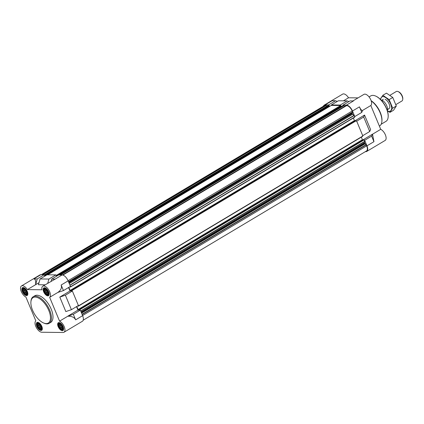 <?xml version="1.0" encoding="UTF-8"?>
<svg xmlns="http://www.w3.org/2000/svg" width="424" height="424" viewBox="0 0 424 424"><rect width="100%" height="100%" fill="white"/><g stroke="black" fill="none" stroke-linecap="round" stroke-linejoin="round"><path stroke-width="0.64" d="M39.596 328.844L37.604 326.369L37.248 324.948L37.45 323.915L38.16 323.544L39.188 323.936L40.322 325.134A3.1 1.511 -120.8 0 1 40.985 326.279L41.446 327.832L41.245 328.865L40.529 329.236L39.596 328.844A3.1 1.511 -120.8 0 0 40.418 329.156M38.542 327.874A3.1 1.511 -120.8 0 0 39.4 328.711M37.71 326.501A3.1 1.511 -120.8 0 0 38.367 327.641M37.312 325.102A3.1 1.511 -120.8 0 0 37.598 326.236M37.46 324.047A3.1 1.511 -120.8 0 0 37.296 324.874M38.112 323.618A3.1 1.511 -120.8 0 0 37.545 323.915M39.098 323.931A3.1 1.511 -120.8 0 0 38.271 323.618M40.148 324.906A3.1 1.511 -120.8 0 0 39.294 324.069M41.382 327.678A3.1 1.511 -120.8 0 0 41.096 326.538M41.234 328.733A3.1 1.511 -120.8 0 0 41.398 327.906M40.582 329.162A3.1 1.511 -120.8 0 0 41.149 328.865M37.37 326.369A3.615 1.76 -120.8 0 0 40.28 329.554A3.615 1.76 -120.8 0 0 40.858 325.489A3.615 1.76 -120.8 0 0 36.999 324.063A3.615 1.76 -120.8 0 0 37.37 326.369M25.101 294.023L23.108 291.548L22.753 290.127L22.954 289.094L23.665 288.718L24.693 289.11L25.827 290.313A3.1 1.511 -120.8 0 1 26.489 291.452L26.951 293.005L26.749 294.044L26.034 294.415L25.101 294.023A3.1 1.511 -120.8 0 0 25.922 294.336M24.046 293.048A3.1 1.511 -120.8 0 0 24.905 293.89M23.214 291.68A3.1 1.511 -120.8 0 0 23.871 292.82M22.817 290.281A3.1 1.511 -120.8 0 0 23.103 291.415M22.965 289.221A3.1 1.511 -120.8 0 0 22.801 290.053M23.617 288.797A3.1 1.511 -120.8 0 0 23.05 289.094M24.603 289.11A3.1 1.511 -120.8 0 0 23.781 288.797M25.652 290.085A3.1 1.511 -120.8 0 0 24.799 289.242M26.887 292.857A3.1 1.511 -120.8 0 0 26.601 291.717M26.739 293.911A3.1 1.511 -120.8 0 0 26.903 293.085M26.087 294.336A3.1 1.511 -120.8 0 0 26.654 294.039M22.875 291.542A3.615 1.76 -120.8 0 0 25.785 294.733A3.615 1.76 -120.8 0 0 26.362 290.663A3.615 1.76 -120.8 0 0 22.504 289.242A3.615 1.76 -120.8 0 0 22.875 291.542M46.391 294.267L44.403 291.791L44.043 290.371L44.244 289.338L44.96 288.967L45.988 289.354L47.122 290.557A3.1 1.511 -120.8 0 1 47.78 291.696L48.241 293.254L48.039 294.288L47.329 294.659L46.391 294.267A3.1 1.511 -120.8 0 0 47.218 294.579M45.342 293.297A3.1 1.511 -120.8 0 0 46.195 294.134M44.504 291.924A3.1 1.511 -120.8 0 0 45.167 293.064M44.107 290.525A3.1 1.511 -120.8 0 0 44.393 291.659M44.255 289.47A3.1 1.511 -120.8 0 0 44.091 290.297M44.907 289.041A3.1 1.511 -120.8 0 0 44.34 289.338M45.893 289.354A3.1 1.511 -120.8 0 0 45.071 289.041M46.947 290.329A3.1 1.511 -120.8 0 0 46.089 289.491M48.177 293.101A3.1 1.511 -120.8 0 0 47.891 291.961M48.029 294.155A3.1 1.511 -120.8 0 0 48.193 293.329M47.377 294.585A3.1 1.511 -120.8 0 0 47.944 294.288M44.165 291.786A3.615 1.76 -120.8 0 0 47.075 294.977A3.615 1.76 -120.8 0 0 47.652 290.912A3.615 1.76 -120.8 0 0 43.799 289.486A3.615 1.76 -120.8 0 0 44.165 291.786M60.886 329.088L58.899 326.613L58.539 325.192L58.74 324.159L59.455 323.788L60.484 324.18L61.618 325.378A3.1 1.511 -120.8 0 1 62.275 326.522L62.736 328.075L62.535 329.109L61.825 329.48L60.886 329.088A3.1 1.511 -120.8 0 0 61.708 329.4M59.837 328.118A3.1 1.511 -120.8 0 0 60.69 328.955M59 326.745A3.1 1.511 -120.8 0 0 59.657 327.885M58.602 325.346A3.1 1.511 -120.8 0 0 58.888 326.48M58.751 324.291A3.1 1.511 -120.8 0 0 58.586 325.118M59.402 323.862A3.1 1.511 -120.8 0 0 58.835 324.159M60.388 324.175A3.1 1.511 -120.8 0 0 59.567 323.862M61.438 325.15A3.1 1.511 -120.8 0 0 60.584 324.312M62.673 327.922A3.1 1.511 -120.8 0 0 62.386 326.787M62.524 328.976A3.1 1.511 -120.8 0 0 62.688 328.149M61.872 329.406A3.1 1.511 -120.8 0 0 62.439 329.109M58.66 326.613A3.615 1.76 -120.8 0 0 61.57 329.798A3.615 1.76 -120.8 0 0 62.148 325.733A3.615 1.76 -120.8 0 0 58.295 324.312A3.615 1.76 -120.8 0 0 58.66 326.613M63.998 332.257A6.551 3.185 59.2 0 1 63.075 332.49L41.785 332.246A6.551 3.185 59.2 0 1 36.241 327.365A6.551 3.185 59.2 0 1 35.833 320.873L25.917 297.054A6.551 3.185 59.2 0 1 21.2 291.352A6.551 3.185 59.2 0 1 21.491 285.946A6.551 3.185 59.2 0 1 27.38 289.603L41.944 289.772A6.551 3.185 59.2 0 1 42.787 286.189A6.551 3.185 59.2 0 1 48.776 290.011A6.551 3.185 59.2 0 1 49.656 297.325L59.572 321.148A6.551 3.185 59.2 0 1 64.289 326.851A6.551 3.185 59.2 0 1 63.998 332.257L82.41 321.26A6.551 3.185 59.2 0 0 82.627 315.679L80.322 310.13L77.963 310.103L76.516 306.632M71.412 309.679L65.386 295.194L59.8 297.097L65.826 311.582L71.412 309.679L78.398 305.508L72.366 291.023L70.013 290.996L68.566 287.525M49.656 297.325L57.855 292.433L63.462 290.572L70.442 286.401L68.132 280.858A6.551 3.185 59.2 0 0 62.116 274.959L58.724 274.922L51.744 279.093L51.15 281.191M56.816 276.061L55.899 274.89L47.043 274.784L40.063 278.955L38.43 284.737L45.082 284.817M45.135 275.929L44.218 274.752L40.826 274.715L33.841 278.886C35.399 279.109 35.976 281.048 35.579 284.705L27.38 289.603M21.491 285.946L39.904 274.948A6.551 3.185 59.2 0 1 40.826 274.715M42.787 286.189L55.136 279.13L51.744 279.093M47.742 283.227L48.919 279.056L40.063 278.955M48.919 279.056L55.899 274.89M59.572 321.148L67.771 316.251C71.725 316.081 74.348 317.279 75.647 319.85L73.336 314.301L67.75 316.203L77.963 310.103M80.322 310.13L73.336 314.301M72.366 291.023L65.386 295.194M63.462 290.572L61.151 285.023C62.047 287.732 60.95 290.196 57.855 292.433M59.8 297.097L70.013 290.996M35.579 284.705L39.013 282.67M331.377 104.956L331.573 105.417L340.424 105.518L340.234 105.057L331.377 104.956L338.363 100.785L347.214 100.886L348.947 101.575M343.058 105.088L350.044 100.917L353.436 100.96L346.45 105.131L343.058 105.088L344.723 106.355M345.968 105.624L346.647 105.592A6.031 2.936 59.2 0 1 352.185 111.019L352.62 112.238L352.137 112.975L352.302 113.558A1.034 0.503 59.2 0 0 352.741 114.21L354.777 116.573L352.471 111.024A6.551 3.185 59.2 0 0 346.45 105.131M356.701 121.195L362.732 135.68L356.701 121.195L363.686 117.024L369.712 131.509L370.592 129.548L364.561 115.068L363.686 117.024M373.947 141.68L372.516 134.175L371.636 136.131L373.947 141.68L366.967 145.845L364.656 140.302L364.375 140.296L364.81 141.446L364.576 142.639A1.034 0.503 59.2 0 0 364.682 143.291L366.103 144.626L366.681 145.845A6.031 2.936 59.2 0 1 366.479 150.986L83.205 320.178M366.967 145.845A6.551 3.185 59.2 0 1 366.744 151.426A6.551 3.185 59.2 0 1 365.822 151.66L365.356 151.654M340.234 105.057L347.214 100.886M371.636 136.131L364.656 140.302M362.732 135.68L369.712 131.509M323.438 106.196A6.551 3.185 59.2 0 1 324.238 105.115A6.551 3.185 59.2 0 1 325.16 104.882L328.552 104.924L335.532 100.753L332.14 100.716L325.16 104.882M343.408 100.843L348.539 97.78L358.041 97.886M324.238 105.115L342.65 94.117A6.551 3.185 59.2 0 1 348.539 97.78M354.777 116.573L361.762 112.402L362.621 110.399C361.635 110.6 360.58 109.418 359.451 106.853L352.471 111.024M362.621 110.399L370.815 105.502L380.731 129.32A6.551 3.185 59.2 0 1 385.448 135.023A6.551 3.185 59.2 0 1 385.156 140.434L366.744 151.426M352.911 100.954L363.94 94.367A6.551 3.185 59.2 0 1 369.935 98.188A6.551 3.185 59.2 0 1 370.815 105.502M354.851 120.867L364.561 115.068M362.806 139.973L372.516 134.175M372.532 134.217L380.731 129.32M328.081 105.417L328.743 105.385L328.552 104.924M41.292 274.72L324.503 105.56A6.031 2.936 59.2 0 1 325.351 105.348L325.966 105.353L326.713 106.223M335.532 100.753L337.266 101.442M361.762 112.402L359.451 106.853M354.496 116.568L354.681 117.268L70.368 287.069M353.383 118.042L354.453 120.617L355.047 120.867M68.836 287.361L70.119 290.445L71.412 290.7L71.354 290.313L355.694 120.485L356.42 121.19M362.451 135.675L362.631 136.374L78.323 306.176M361.338 137.148L362.409 139.724L362.997 139.973M363.633 139.602L364.375 140.296M328.743 105.385L329.453 106.186L47.165 274.789L329.453 106.186M47.25 274.789L329.305 106.276M331.224 105.454L331.573 105.417M340.424 105.518L341.14 106.318L58.846 274.922L341.14 106.318M58.931 274.922L340.986 106.408M342.905 105.587L343.255 105.55M69.822 286.772L70.342 287.096L70.22 286.539M355.709 120.48L71.375 290.308L72.085 291.023M77.772 305.879L78.297 306.202L78.17 305.646M76.786 306.467L78.074 309.552L362.409 139.724M80.035 310.13L79.59 309.419L79.346 309.811L78.074 309.552M33.236 296.71L34.789 295.782A15.513 7.542 59.2 0 1 51.225 309.197A15.513 7.542 59.2 0 1 50.7 322.415L49.147 323.342A15.513 7.542 -120.8 0 0 47.668 306.16A15.513 7.542 -120.8 0 0 33.236 296.71A15.513 7.542 -120.8 0 0 30.979 301.114L30.915 301.819A14.824 7.208 -120.8 0 0 32.574 310.241A14.824 7.208 -120.8 0 0 43.545 322.966A14.824 7.208 -120.8 0 0 50.339 315.954A14.824 7.208 -120.8 0 0 40.312 299.164A14.824 7.208 -120.8 0 0 30.915 301.819M36.856 326.358A4.553 2.215 -120.8 0 0 41.679 330.296A4.553 2.215 -120.8 0 0 41.245 325.256A4.553 2.215 -120.8 0 0 37.015 322.484A4.553 2.215 -120.8 0 0 36.856 326.358M22.366 291.537A4.553 2.215 -120.8 0 0 27.184 295.475A4.553 2.215 -120.8 0 0 26.749 290.429A4.553 2.215 -120.8 0 0 22.52 287.663A4.553 2.215 -120.8 0 0 22.366 291.537M43.656 291.781A4.553 2.215 -120.8 0 0 48.474 295.719A4.553 2.215 -120.8 0 0 48.045 290.679A4.553 2.215 -120.8 0 0 43.81 287.907A4.553 2.215 -120.8 0 0 43.656 291.781M58.152 326.607A4.553 2.215 -120.8 0 0 62.969 330.54A4.553 2.215 -120.8 0 0 62.54 325.5A4.553 2.215 -120.8 0 0 58.305 322.728A4.553 2.215 -120.8 0 0 58.152 326.607M35.605 284.705L37.233 278.923L33.841 278.886M37.233 278.923L44.218 274.752M44.79 276.13L44.409 275.218M56.471 276.268L56.09 275.351M61.57 329.798L62.174 329.978A4.134 2.014 -120.8 0 0 63.224 329.909A4.134 2.014 -120.8 0 0 63.595 329.528M59.492 322.659A4.134 2.014 -120.8 0 0 58.984 322.802A4.134 2.014 -120.8 0 0 58.422 323.697L58.295 324.312M40.28 329.554L40.879 329.734A4.134 2.014 -120.8 0 0 41.934 329.66A4.134 2.014 -120.8 0 0 42.305 329.284M38.202 322.415A4.134 2.014 -120.8 0 0 37.688 322.558A4.134 2.014 -120.8 0 0 37.132 323.454L36.999 324.063M25.785 294.733L26.383 294.913A4.134 2.014 -120.8 0 0 27.438 294.839A4.134 2.014 -120.8 0 0 27.809 294.457M23.707 287.594A4.134 2.014 -120.8 0 0 23.193 287.737A4.134 2.014 -120.8 0 0 22.636 288.633L22.504 289.242M47.075 294.977L47.679 295.157A4.134 2.014 -120.8 0 0 48.728 295.083A4.134 2.014 -120.8 0 0 49.099 294.707M44.997 287.838A4.134 2.014 -120.8 0 0 44.488 287.981A4.134 2.014 -120.8 0 0 43.926 288.876L43.799 289.486M61.893 325.791L59.514 327.211M61.411 325.113L58.899 326.613M60.998 324.678L58.963 325.892M60.293 324.148L58.539 325.192M60.038 324.069L58.888 324.752M59.651 323.899L59.318 324.1M62.551 328.812L62.174 329.04M62.651 328.261L61.369 329.029M62.688 327.959L60.796 329.088M62.492 327.105L60.394 328.361M62.275 326.517L59.72 328.038M40.598 325.547L38.218 326.968M40.116 324.869L37.604 326.369M39.702 324.434L37.672 325.648M38.997 323.899L37.248 324.948M38.743 323.825L37.598 324.508M38.361 323.655L38.022 323.856M41.261 328.568L40.884 328.796M41.361 328.017L40.073 328.786M41.398 327.715L39.501 328.844M41.202 326.862L39.103 328.118M40.985 326.273L38.43 327.794M26.103 290.726L23.728 292.147M25.62 290.048L23.108 291.548M25.207 289.613L23.177 290.827M24.502 289.078L22.753 290.127M24.253 288.998L23.103 289.687M23.866 288.834L23.527 289.03M26.765 293.747L26.389 293.975M26.866 293.196L25.578 293.964M26.903 292.889L25.005 294.023M26.707 292.041L24.608 293.297M26.489 291.447L23.935 292.973M47.398 290.97L45.018 292.39M46.916 290.292L44.403 291.791M46.502 289.857L44.467 291.071M45.797 289.322L44.043 290.371M45.543 289.242L44.393 289.931M45.156 289.078L44.822 289.279M48.055 293.991L47.679 294.219M48.156 293.44L46.873 294.208M48.193 293.132L46.301 294.267M47.997 292.284L45.898 293.541M47.78 291.691L45.23 293.217M388.156 116.96A14.48 7.038 -120.8 0 0 388.172 116.791A14.48 7.038 -120.8 0 0 375.839 96.137A14.48 7.038 -120.8 0 0 375.675 96.068M381.171 124.227L385.983 121.354A14.824 7.208 -120.8 0 0 388.14 117.141A14.824 7.208 -120.8 0 0 375.51 95.999A14.824 7.208 -120.8 0 0 370.783 95.903L369.055 96.932M379.385 126.098L379.613 125.96A15.513 7.542 -120.8 0 0 381.87 121.556L381.934 120.851A14.824 7.208 -120.8 0 0 371.132 100.695M381.87 121.556A15.513 7.542 -120.8 0 0 371.201 100.896M43.545 322.966L44.197 323.242A15.513 7.542 -120.8 0 0 49.147 323.342M387.361 110.781A6.895 3.355 -120.8 0 0 382.84 100.631L382.029 101.119M382.84 100.631L381.595 100.615M395.889 104.596L401.936 100.981A5.517 2.682 -120.8 0 0 402.742 99.412L402.8 98.766A4.881 2.374 -120.8 0 0 398.639 91.801L398.041 91.547A5.517 2.682 -120.8 0 0 396.281 91.51L390.016 95.252M402.742 99.412A5.517 2.682 -120.8 0 0 398.041 91.547M382.851 95.294L386.46 93.142L392.757 97.462L396.313 106L393.567 110.219L389.958 112.376L392.704 108.157L389.147 99.619L382.851 95.294L380.105 99.513M387.409 110.929L389.958 112.376M396.313 106L392.704 108.157M392.757 97.462L389.147 99.619M388.193 108.926A5.517 2.682 -120.8 0 0 389.773 107.161A5.517 2.682 -120.8 0 0 385.072 99.296M387.382 110.85A8.236 4.007 -120.8 0 0 389.206 111.358A8.236 4.007 -120.8 0 0 388.75 100.679A8.236 4.007 -120.8 0 0 380.694 99.651M62.116 274.959L55.136 279.13M82.627 315.679L75.647 319.85M68.132 280.858L61.151 285.023M41.775 274.726L325.351 105.348M42.384 274.731L325.966 105.353M42.771 274.736L326.146 105.481M44.287 274.927L328.149 105.38M44.69 275.218L329.029 105.391M44.944 275.468L329.278 105.634M45.124 275.897L329.459 106.069M47.711 274.794L331.287 105.417M56.376 275.356L340.711 105.523M56.625 275.6L340.965 105.772M56.805 276.035L341.14 106.201M59.392 274.927L342.968 105.55M60.272 274.938L343.848 105.56M60.526 274.943L343.986 105.634M345.995 105.592L62.402 274.98L346.032 105.587M62.874 275.086L346.647 105.592M68.073 280.72L352.185 111.019M68.492 281.721L352.604 112.026M68.566 281.896L352.62 112.238M68.72 282.257L352.137 112.975M68.789 282.437L352.153 113.187M68.942 282.803L352.302 113.558M69.25 283.539L352.741 114.21M69.896 285.092L353.971 115.418M69.981 285.288L354.088 115.593M70.352 286.863L354.687 117.029M70.119 290.445L354.453 120.617M70.373 290.694L354.708 120.867M71.64 290.313L355.974 120.48M71.895 290.562L356.229 120.729M78.308 305.969L362.642 136.136M78.329 309.801L362.663 139.973M79.33 309.414L363.665 139.586M79.59 309.419L363.93 139.586M79.845 309.663L364.179 139.835M80.671 310.972L364.778 141.272M80.735 311.121L364.81 141.446M81.085 311.963L364.576 142.639M81.323 312.536L364.682 143.291M81.477 312.907L364.836 143.657M81.578 313.156L365 143.874M82.049 314.29L366.103 144.626M82.155 314.539L366.267 144.844M82.574 315.541L366.681 145.845M44.282 274.916L328.107 105.391M47.684 274.794L331.25 105.422M59.371 274.927L342.931 105.56M70.342 287.096L354.681 117.268M78.297 306.202L362.631 136.374M79.309 309.419L363.644 139.586M59.307 322.611L58.984 322.802M63.552 329.713L63.224 329.909M38.017 322.367L37.688 322.558M42.257 329.469L41.934 329.66M23.521 287.541L23.193 287.737M27.761 294.643L27.438 294.839M44.812 287.785L44.488 287.981M49.057 294.892L48.728 295.083M375.839 96.137L375.51 95.999M388.172 116.791L388.14 117.141M383.312 99.258L381.404 100.398M388.967 108.73L387.594 109.551"/></g></svg>
